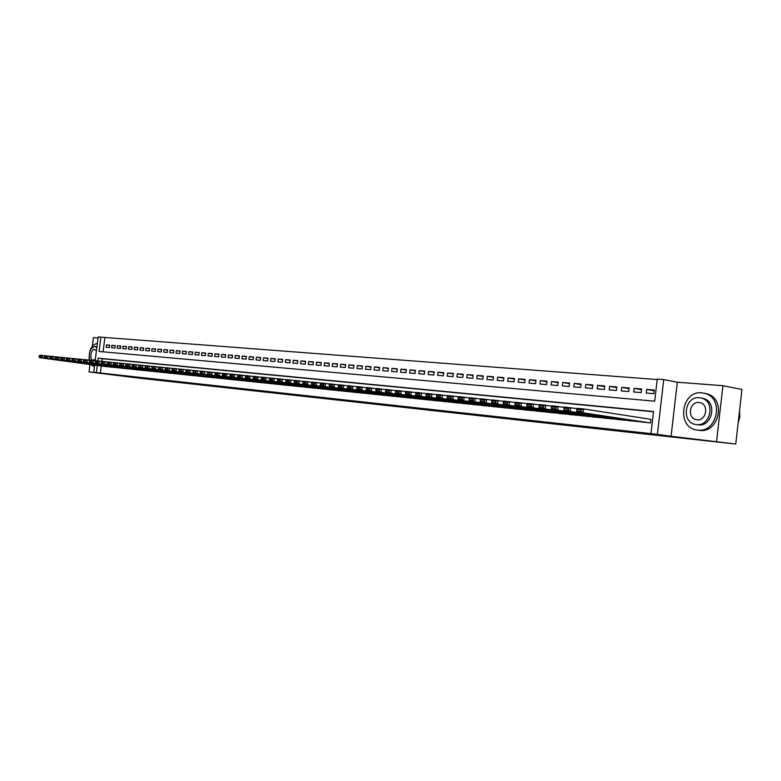 <?xml version="1.0" encoding="UTF-8"?>
<svg xmlns="http://www.w3.org/2000/svg" width="781" height="781" viewBox="0 0 781 781"><rect width="100%" height="100%" fill="white"/><g stroke="black" fill="none" stroke-linecap="round" stroke-linejoin="round"><path stroke-width="1.17" d="M95.145 360.734L98.181 336.953L100.886 337.158L99.06 351.47L654.703 401.18L657.251 379.088L663.723 379.576L657.407 434.343L650.954 433.631L653.502 411.509L98.211 358.157L97.859 360.929M677.303 382.212L671.084 436.276L735.751 444.047L741.95 389.485L722.933 385.697L677.303 382.212L663.723 379.576M98.045 337.978L93.408 337.617L92.324 346.12M657.192 379.556L100.886 337.158M716.587 441.304L722.933 385.697M89.981 364.493L89.034 371.941L107.212 373.953L93.691 372.186L94.589 365.108M735.751 444.047L137.436 377.955L89.034 371.941M642.861 422.13L650.485 422.951L650.905 419.29L650.27 419.231M630.326 420.832L637.852 421.379M617.986 419.563L625.396 420.1M605.841 418.304L613.124 418.831M593.882 417.064L601.058 417.591M582.109 415.843L589.177 416.371M570.511 414.672L577.471 415.16M559.098 413.491L565.952 413.979M547.862 412.329L554.608 412.807M536.791 411.157L543.439 411.655M525.886 410.035L532.427 410.523M515.138 408.922L521.591 409.4M504.555 407.828L510.911 408.307M494.119 406.764L500.377 407.213M483.839 405.7L490.009 406.149M473.706 404.656L479.788 405.095M463.719 403.601L469.713 404.06M453.868 402.576L459.775 403.035M444.155 401.59L449.983 402.02M434.587 400.604L440.338 401.024M425.147 399.628L430.809 400.048M415.834 398.661L421.428 399.071M406.657 397.695L412.163 398.125M397.597 396.758L403.035 397.178M388.665 395.83L394.024 396.25M379.849 394.932L385.14 395.332M371.151 394.034L376.374 394.425M362.569 393.146L367.714 393.536M354.096 392.267L359.182 392.658M345.739 391.388L350.757 391.789M337.49 390.549L342.439 390.93M329.348 389.69L334.229 390.08M321.303 388.86L326.126 389.241M313.366 388.05L318.131 388.421M305.527 387.239L310.233 387.601M297.795 386.439L302.442 386.8M290.151 385.638L294.74 385.999M282.605 384.857L287.135 385.218M275.146 384.096L279.627 384.437M267.785 383.334L272.208 383.676M260.512 382.583L264.886 382.924M253.337 381.831L257.642 382.173M246.24 381.089L250.496 381.431M239.22 380.367L243.428 380.708M232.289 379.664L236.448 379.986M225.445 378.951L229.555 379.273M218.68 378.248L222.741 378.57M211.993 377.555L216.005 377.877M205.383 376.872L209.347 377.184M198.843 376.198L202.767 376.51M192.39 375.534L196.265 375.837M186.005 374.87L189.842 375.173M179.689 374.216L183.486 374.519M173.45 373.572L177.199 373.865M167.28 372.928L170.99 373.22M161.179 372.303L164.84 372.586M155.146 371.678L158.768 371.961M149.181 371.043L152.764 371.336M143.274 370.448L146.818 370.731M137.436 369.843L140.941 370.116M131.667 369.237L135.133 369.52M125.956 368.652L129.382 368.925M120.303 368.066L123.701 368.339M114.719 367.48L118.068 367.753M109.184 366.914L112.503 367.177M109.701 345.358L106.441 344.87L109.731 345.143L109.428 347.535L106.138 347.262L106.441 344.87M115.217 345.817L111.927 345.329L115.246 345.602L114.944 348.004L111.624 347.721L111.927 345.329M120.801 346.276L117.472 345.778L120.821 346.061L120.518 348.472L117.17 348.189L117.472 345.778M126.434 346.744L123.076 346.247L126.463 346.52L126.151 348.951L122.763 348.668L123.076 346.247M132.135 347.213L128.738 346.705L132.165 346.989L131.852 349.439L128.426 349.146L128.738 346.705M137.895 347.691L134.459 347.184L137.925 347.467L137.612 349.927L134.147 349.634L134.459 347.184M143.714 348.18L140.248 347.662L143.743 347.945L143.431 350.415L139.936 350.122L140.248 347.662M149.61 348.668L146.096 348.141L149.64 348.433L149.317 350.923L145.783 350.62L146.096 348.141M155.556 349.166L152.012 348.629L155.585 348.922L155.273 351.421L151.699 351.118L152.012 348.629M161.579 349.663L157.987 349.117L161.608 349.419L161.296 351.928L157.674 351.626L157.987 349.117M167.661 350.171L164.039 349.615L167.7 349.917L167.378 352.446L163.717 352.143L164.039 349.615M173.821 350.679L170.151 350.122L173.851 350.425L173.538 352.973L169.828 352.661L170.151 350.122M180.05 351.196L176.33 350.63L180.079 350.942L179.757 353.5L176.018 353.178L176.33 350.63M186.347 351.723L182.588 351.147L186.376 351.46L186.054 354.027L182.266 353.715L182.588 351.147M192.712 352.251L188.914 351.675L192.741 351.987L192.419 354.574L188.592 354.242L188.914 351.675M199.155 352.787L195.309 352.202L199.184 352.514L198.862 355.121L194.986 354.789L195.309 352.202M205.667 353.324L201.781 352.729L205.706 353.051L205.374 355.667L201.459 355.335L201.781 352.729M212.266 353.871L208.332 353.266L212.295 353.598L211.963 356.224L208 355.892L208.332 353.266M218.934 354.428L214.951 353.813L218.963 354.144L218.641 356.79L214.629 356.458L214.951 353.813M225.68 354.984L221.658 354.369L225.719 354.701L225.387 357.366L221.326 357.024L221.658 354.369M232.513 355.55L228.442 354.925L232.543 355.267L232.211 357.942L228.101 357.6L228.442 354.925M239.416 356.126L235.296 355.492L239.455 355.833L239.123 358.528L234.964 358.176L235.296 355.492M246.415 356.712L242.247 356.068L246.445 356.409L246.113 359.123L241.905 358.762L242.247 356.068M253.493 357.298L249.266 356.644L253.522 356.995L253.19 359.719L248.934 359.358L249.266 356.644M260.649 357.893L256.383 357.229L260.688 357.591L260.356 360.334L256.041 359.963L256.383 357.229M267.903 358.499L263.578 357.825L267.942 358.186L267.6 360.939L263.236 360.578L263.578 357.825M275.244 359.104L270.87 358.43L275.283 358.791L274.941 361.564L270.529 361.193L270.87 358.43M282.673 359.729L278.241 359.035L282.712 359.406L282.371 362.199L277.899 361.818L278.241 359.035M290.2 360.353L285.719 359.65L290.239 360.021L289.897 362.833L285.368 362.452L285.719 359.65M297.815 360.988L293.275 360.275L297.864 360.646L297.512 363.477L292.934 363.087L293.275 360.275M305.527 361.632L300.929 360.9L305.576 361.291L305.225 364.131L300.587 363.741L300.929 360.9M313.347 362.277L308.69 361.544L313.386 361.925L313.035 364.795L308.339 364.395L308.69 361.544M321.255 362.94L316.539 362.189L321.303 362.579L320.942 365.469L316.188 365.059L316.539 362.189M329.27 363.604L324.496 362.843L329.318 363.243L328.957 366.143L324.135 365.733L324.496 362.843M337.382 364.278L332.55 363.507L337.431 363.917L337.07 366.836L332.189 366.416L332.55 363.507M345.612 364.961L340.711 364.18L345.651 364.59L345.3 367.529L340.35 367.109L340.711 364.18M353.939 365.654L348.98 364.864L353.988 365.274L353.627 368.232L348.619 367.812L348.98 364.864M362.384 366.357L357.347 365.557L362.433 365.977L362.062 368.954L356.985 368.525L357.347 365.557M370.936 367.07L365.84 366.25L370.985 366.68L370.614 369.677L365.469 369.237L365.84 366.25M379.605 367.792L374.441 366.963L379.654 367.392L379.283 370.409L374.07 369.969L374.441 366.963M388.382 368.525L383.149 367.685L388.44 368.115L388.069 371.151L382.788 370.711L383.149 367.685M397.285 369.276L391.984 368.407L397.344 368.847L396.973 371.912L391.613 371.453L391.984 368.407M406.315 370.028L400.936 369.149L406.364 369.598L405.993 372.674L400.565 372.215L400.936 369.149M415.463 370.79L410.015 369.891L415.512 370.35L415.141 373.455L409.635 372.986L410.015 369.891M424.737 371.561L419.212 370.653L424.796 371.112L424.415 374.236L418.841 373.767L419.212 370.653M434.138 372.342L428.535 371.424L434.197 371.893L433.816 375.036L428.164 374.558L428.535 371.424M443.676 373.142L437.995 372.205L443.735 372.674L443.354 375.837L437.614 375.358L437.995 372.205M453.351 373.953L447.591 372.996L453.41 373.474L453.029 376.657L447.21 376.169L447.591 372.996M463.162 374.773L457.315 373.796L463.221 374.284L462.83 377.496L456.934 376.989L457.315 373.796M473.11 375.602L467.184 374.607L473.169 375.105L472.778 378.336L466.794 377.828L467.184 374.607M483.205 376.442L477.191 375.427L483.263 375.934L482.873 379.195L476.8 378.678L477.191 375.427M493.436 377.301L487.344 376.266L493.504 376.774L493.114 380.064L486.953 379.537L487.344 376.266M503.833 378.17L497.643 377.116L503.891 377.633L503.501 380.943L497.253 380.406L497.643 377.116M514.376 379.049L508.089 377.975L514.435 378.502L514.044 381.831L507.699 381.294L508.089 377.975M525.076 379.947L518.701 378.853L525.135 379.381L524.744 382.739L518.301 382.192L518.701 378.853M535.932 380.855L529.459 379.742L536 380.279L535.6 383.656L529.069 383.11L529.459 379.742M546.954 381.772L540.393 380.64L547.022 381.187L546.622 384.594L539.993 384.037L540.393 380.64M558.151 382.71L551.484 381.558L558.22 382.114L557.819 385.541L551.083 384.974L551.484 381.558M569.515 383.666L562.74 382.485L569.583 383.051L569.173 386.507L562.34 385.931L562.74 382.485M581.044 384.633L574.181 383.422L581.123 383.998L580.713 387.483L573.771 386.898L574.181 383.422M592.769 385.619L585.789 384.379L592.838 384.965L592.428 388.479L585.379 387.884L585.789 384.379M604.67 386.615L597.582 385.355L604.748 385.941L604.328 389.485L597.172 388.879L597.582 385.355M616.756 387.63L609.561 386.341L616.834 386.946L616.424 390.51L609.141 389.895L609.561 386.341M629.037 388.655L621.725 387.347L629.125 387.952L628.705 391.554L621.315 390.93L621.725 387.347M641.523 389.709L634.094 388.362L641.601 388.987L641.181 392.609L633.674 391.974L634.094 388.362M104.879 337.773L103.082 351.831M646.229 393.038L653.863 393.683L654.283 390.031L646.648 389.397L646.229 393.038M101.276 366.016L100.388 373.006L650.954 433.631M653.472 411.772L102.213 358.713L101.862 361.427M103.717 366.348L106.997 366.611M671.084 436.276L657.407 434.343M100.388 373.006L93.691 372.186M97.283 365.469L96.385 372.478M102.213 358.713L98.211 358.157M654.195 390.773L646.648 389.397M103.99 366.377L39.685 357.698L42.34 357.962L42.662 355.472L39.177 355.843L39.05 356.839L40.915 357.024L41.042 356.029M45.23 355.824L39.997 355.209L39.177 355.843M106.714 366.66L42.34 357.962L40.915 357.024M39.05 356.839L39.685 357.698M97.361 343.415L97.195 343.396C91.377 344.87 88.722 350.454 89.229 360.148M90.938 364.62L94.208 366.777M96.854 347.34L94.97 346.403C90.137 348.082 88.38 352.68 89.688 360.217M96.405 350.864L94.579 349.4C90.703 348.795 89.239 360.061 93.173 360.256L95.35 359.162M701.943 392.814C680.759 390.236 676.239 428.496 697.56 430.067L697.677 430.077C716.567 433.133 724.417 399.745 706.161 393.79L701.943 392.814M698.399 430.194L699.639 430.37C718.52 433.426 726.359 400.106 708.113 394.151L704.472 393.243M701.465 398.037L703.974 398.593C717.456 402.479 712.106 427.022 698.273 424.854L696.457 424.571C710.29 426.738 715.65 402.147 702.168 398.261L699.532 397.695C684.507 395.782 680.876 422.902 695.949 424.513M697.003 419.797C706.053 421.164 709.324 405.027 700.44 402.762L698.985 402.479C689.438 401.209 686.889 418.391 696.427 419.709L697.003 419.797M738.133 423.038L739.822 416.966L739.539 410.708M109.457 366.943L45.015 358.235L47.709 358.508L48.032 356.009L44.517 356.38L44.39 357.376L46.274 357.561L46.401 356.566M50.628 356.361L45.337 355.745L44.517 356.38M112.22 367.236L47.709 358.508L46.274 357.561M44.39 357.376L45.015 358.235M114.992 367.519L50.414 358.782L53.137 359.065L53.459 356.546L49.916 356.917L49.789 357.923L51.692 358.108L51.819 357.102M56.086 356.907L50.736 356.273L49.916 356.917M117.785 367.802L53.137 359.065L51.692 358.108M49.789 357.923L50.414 358.782M120.586 368.095L55.871 359.338L58.624 359.621L58.946 357.083L55.373 357.454L55.246 358.469L57.169 358.664L57.306 357.649M61.601 357.454L56.193 356.81L55.373 357.454M123.408 368.388L58.624 359.621L57.169 358.664M55.246 358.469L55.871 359.338M126.239 368.681L61.387 359.895L64.169 360.178L64.501 357.63L60.898 358.01L60.772 359.026L62.714 359.221L62.851 358.206M67.186 358.001L61.719 357.356L60.898 358.01M129.09 368.974L64.169 360.178L62.714 359.221M60.772 359.026L61.387 359.895M131.95 369.276L66.971 360.461L69.782 360.754L70.114 358.186L66.483 358.567L66.356 359.582L68.318 359.787L68.455 358.762M72.828 358.557L67.293 357.913L66.483 358.567M134.83 369.569L69.782 360.754L68.318 359.787M66.356 359.582L66.971 360.461M137.729 369.872L72.613 361.037L75.464 361.33L75.786 358.752L72.135 359.123L71.998 360.158L73.99 360.353L74.127 359.328M78.539 359.123L72.945 358.469L72.135 359.123M140.639 370.174L75.464 361.33L73.99 360.353M71.998 360.158L72.613 361.037M143.567 370.477L78.325 361.613L81.204 361.906L81.536 359.319L77.846 359.69L77.709 360.724L79.73 360.929L79.857 359.895M84.309 359.699L78.656 359.035L77.846 359.69M146.516 370.78L81.204 361.906L79.73 360.929M77.709 360.724L78.325 361.613M149.474 371.092L84.094 362.199L87.013 362.491L87.345 359.895L83.626 360.266L83.489 361.31L85.529 361.515L85.656 360.471M90.157 360.275L84.426 359.602L83.626 360.266M152.451 371.395L87.013 362.491L85.529 361.515M83.489 361.31L84.094 362.199M155.448 371.707L89.942 362.794L92.89 363.097L93.222 360.471L89.464 360.851L89.337 361.896L91.397 362.101L91.533 361.056M96.063 360.861L90.274 360.178L89.464 360.851M158.455 372.02L92.89 363.097L91.397 362.101M89.337 361.896L89.942 362.794M161.482 372.332L95.848 363.39L98.826 363.692L99.167 361.056L95.38 361.437L95.243 362.491L97.332 362.706L97.469 361.652M102.047 361.457L96.18 360.763L95.38 361.437M164.527 372.644L98.826 363.692L97.332 362.706M95.243 362.491L95.848 363.39M167.593 372.967L101.833 363.995L104.839 364.307L105.181 361.652L101.364 362.033L101.227 363.097L103.336 363.302L103.473 362.247M108.1 362.052L102.165 361.359L101.364 362.033M170.668 373.279L104.839 364.307L103.336 363.302M101.227 363.097L101.833 363.995M173.763 373.601L107.876 364.61L110.931 364.922L111.263 362.257L107.417 362.638L107.28 363.702L109.418 363.917L109.555 362.853M114.221 362.667L108.217 361.954L107.417 362.638M176.877 373.923L110.931 364.922L109.418 363.917M107.28 363.702L107.876 364.61M180.011 374.245L113.997 365.235L117.082 365.547L117.423 362.862L113.538 363.253L113.401 364.317L115.568 364.532L115.705 363.468M120.411 363.282L114.338 362.56L113.538 363.253M183.154 374.577L117.082 365.547L115.568 364.532M113.401 364.317L113.997 365.235M186.317 374.9L120.196 365.859L123.32 366.182L123.662 363.477L119.737 363.868L119.6 364.942L121.787 365.166L121.924 364.083M126.678 363.897L120.538 363.175L119.737 363.868M189.51 375.231L123.32 366.182L121.787 365.166M119.6 364.942L120.196 365.859M192.712 375.563L126.463 366.494L129.626 366.816L129.968 364.102L126.014 364.493L125.878 365.576L128.084 365.791L128.221 364.707M133.024 364.532L126.805 363.79L126.014 364.493M195.933 375.895L129.626 366.816L128.084 365.791M125.878 365.576L126.463 366.494M199.175 376.237L132.809 367.138L136.001 367.46L136.353 364.737L132.36 365.118L132.223 366.211L134.459 366.435L134.596 365.342M139.448 365.166L133.151 364.415L132.36 365.118M202.435 376.569L136.001 367.46L134.459 366.435M132.223 366.211L132.809 367.138M205.706 376.911L139.223 367.792L142.464 368.124L142.816 365.371L138.784 365.762L138.647 366.855L140.912 367.09L141.049 365.986M145.949 365.811L139.574 365.049L138.784 365.762M209.005 377.252L142.464 368.124L140.912 367.09M138.647 366.855L139.223 367.792M212.325 377.594L145.725 368.447L149.005 368.788L149.356 366.016L145.286 366.406L145.149 367.509L147.443 367.744L147.589 366.64M152.529 366.465L146.076 365.693L145.286 366.406M215.663 377.936L149.005 368.788L147.443 367.744M145.149 367.509L145.725 368.447M219.012 378.287L152.305 369.12L155.624 369.452L155.975 366.67L151.875 367.06L151.739 368.173L154.052 368.407L154.199 367.295M159.187 367.119L152.656 366.348L151.875 367.06M222.39 378.639L155.624 369.452L154.052 368.407M151.739 368.173L152.305 369.12M225.787 378.99L158.963 369.794L162.321 370.135L162.673 367.334L158.543 367.724L158.397 368.847L160.749 369.081L160.896 367.958M165.933 367.792L159.314 367.002L158.543 367.724M229.204 379.341L162.321 370.135L160.749 369.081M158.397 368.847L158.963 369.794M232.64 379.693L165.709 370.477L169.106 370.819L169.467 368.007L165.289 368.398L165.142 369.52L167.524 369.764L167.671 368.632M172.757 368.466L166.06 367.666L165.289 368.398M236.096 380.054L169.106 370.819L167.524 369.764M165.142 369.52L165.709 370.477M239.572 380.415L172.533 371.17L175.979 371.522L176.34 368.681L172.123 369.081L171.976 370.214L174.388 370.458L174.534 369.315M179.679 369.149L172.894 368.349L172.123 369.081M243.067 380.777L175.979 371.522L174.388 370.458M171.976 370.214L172.533 371.17M246.591 381.138L179.445 371.873L182.939 372.225L183.291 369.374L179.044 369.764L178.898 370.907L181.338 371.151L181.485 370.009M186.679 369.843L179.806 369.032L179.044 369.764M250.125 381.509L182.939 372.225L181.338 371.151M178.898 370.907L179.445 371.873M253.688 381.88L186.454 372.586L189.978 372.937L190.339 370.067L186.044 370.467L185.907 371.61L188.377 371.863L188.524 370.711M193.766 370.545L186.805 369.716L186.044 370.467M257.271 382.251L189.978 372.937L188.377 371.863M185.907 371.61L186.454 372.586M260.874 382.622L193.542 373.298L197.115 373.66L197.476 370.78L193.141 371.17L192.995 372.322L195.504 372.576L195.65 371.424M200.951 371.258L193.903 370.419L193.141 371.17M264.505 382.993L197.115 373.66L195.504 372.576M192.995 372.322L193.542 373.298M268.156 383.373L200.717 374.031L204.349 374.392L204.71 371.492L200.336 371.893L200.19 373.045L202.728 373.308L202.865 372.137M208.224 371.981L201.088 371.131L200.336 371.893M271.827 383.754L204.349 374.392L202.728 373.308M200.19 373.045L200.717 374.031M275.517 384.135L208 374.763L211.671 375.144L212.032 372.215L207.609 372.615L207.463 373.777L210.04 374.04L210.187 372.869M215.595 372.713L208.361 371.854L207.609 372.615M279.237 384.525L211.671 375.144L210.04 374.04M207.463 373.777L208 374.763M282.976 384.906L215.361 375.515L219.09 375.895L219.451 372.947L217.596 373.611L214.99 373.347L214.843 374.519L217.45 374.782L217.596 373.611M223.063 373.455L215.732 372.576L214.99 373.347M286.744 385.297L219.09 375.895L217.45 374.782M214.843 374.519L215.361 375.515M290.532 385.687L222.829 376.266L226.597 376.657L226.968 373.689L225.094 374.353L222.458 374.089L222.312 375.27L224.948 375.544L225.094 374.353M230.629 374.206L223.2 373.318L222.458 374.089M294.339 386.087L226.597 376.657L224.948 375.544M222.312 375.27L222.829 376.266M298.176 386.478L230.395 377.038L234.212 377.428L234.583 374.441L232.709 375.114L230.034 374.841L229.887 376.032L232.553 376.305L232.709 375.114M238.293 374.968L230.766 374.06L230.034 374.841M302.032 386.878L234.212 377.428L232.553 376.305M229.887 376.032L230.395 377.038M305.918 387.278L238.059 377.819L241.925 378.209L242.305 375.202L240.411 375.876L237.707 375.612L237.551 376.803L240.265 377.077L240.411 375.876M246.064 375.739L238.43 374.821L237.707 375.612M309.823 387.688L241.925 378.209L240.265 377.077M237.551 376.803L238.059 377.819M313.757 388.098L245.83 378.6L249.744 379L250.125 375.973L248.221 376.657L245.478 376.383L245.322 377.594L248.075 377.867L248.221 376.657M253.932 376.52L246.2 375.593L245.478 376.383M317.721 388.508L249.744 379L248.075 377.867M245.322 377.594L245.83 378.6M321.704 388.918L253.698 379.4L257.671 379.8L258.052 376.764L256.139 377.448L253.356 377.164L253.2 378.385L255.983 378.658L256.139 377.448M261.918 377.311L254.069 376.364L253.356 377.164M325.716 389.329L257.671 379.8L255.983 378.658M253.2 378.385L253.698 379.4M329.748 389.748L261.674 380.21L265.706 380.62L266.077 377.555L264.163 378.238L261.342 377.965L261.186 379.185L264.007 379.468L264.163 378.238M270.001 378.111L262.055 377.155L261.342 377.965M333.809 390.168L265.706 380.62L264.007 379.468M261.186 379.185L261.674 380.21M337.9 390.598L269.757 381.03L273.848 381.44L274.229 378.355L272.296 379.049L269.435 378.765L269.279 379.996L272.139 380.288L272.296 379.049M278.202 378.922L270.138 377.955L269.435 378.765M342.01 391.017L273.848 381.44L272.139 380.288M269.279 379.996L269.757 381.03M346.149 391.447L277.958 381.86L282.097 382.28L282.478 379.175L280.535 379.869L277.636 379.586L277.489 380.825L280.389 381.118L280.535 379.869M286.51 379.751L278.339 378.765L277.636 379.586M350.318 391.877L282.097 382.28L280.389 381.118M277.489 380.825L277.958 381.86M354.515 392.316L286.266 382.71L290.464 383.129L290.854 380.005L288.902 380.708L285.963 380.415L285.807 381.665L288.745 381.958L288.902 380.708M294.945 380.591L286.647 379.586L285.963 380.415M358.743 392.755L290.464 383.129L288.745 381.958M285.807 381.665L286.266 382.71M362.989 393.194L294.691 383.559L298.947 383.988L299.338 380.835L297.376 381.548L294.398 381.255L294.242 382.514L297.219 382.807L297.376 381.548M303.487 381.431L295.081 380.415L294.398 381.255M367.275 393.634L298.947 383.988L297.219 382.807M294.242 382.514L294.691 383.559M371.58 394.083L303.233 384.428L307.558 384.867L307.939 381.694L305.967 382.407L302.95 382.104L302.794 383.373L305.81 383.676L305.967 382.407M312.156 382.3L303.624 381.265L302.95 382.104M375.915 394.532L307.558 384.867L305.81 383.676M302.794 383.373L303.233 384.428M380.279 394.981L311.902 385.306L316.276 385.746L316.666 382.553L314.684 383.276L311.619 382.963L311.463 384.242L314.528 384.555L314.684 383.276M320.942 383.168L312.293 382.124L311.619 382.963M384.682 395.44L316.276 385.746L314.528 384.555M311.463 384.242L311.902 385.306M389.104 395.899L320.688 386.195L325.13 386.644L325.521 383.432L323.529 384.154L320.415 383.842L320.259 385.131L323.373 385.443L323.529 384.154M329.855 384.057L321.079 382.993L320.415 383.842M393.556 396.357L325.13 386.644L323.373 385.443M320.259 385.131L320.688 386.195M398.046 396.816L329.602 387.103L334.102 387.561L334.502 384.311L332.491 385.043L329.338 384.73L329.182 386.029L332.335 386.341L332.491 385.043M338.905 384.955L330.002 383.871L329.338 384.73M402.566 397.285L334.102 387.561L332.335 386.341M329.182 386.029L329.602 387.103M407.106 397.754L338.642 388.02L343.21 388.479L343.611 385.218L341.59 385.951L338.398 385.629L338.232 386.937L341.434 387.259L341.59 385.951M348.072 385.863L339.042 384.76L338.398 385.629M411.685 398.232L343.21 388.479L341.434 387.259M338.232 386.937L338.642 388.02M416.302 398.71L347.818 388.948L352.456 389.416L352.856 386.126L350.825 386.868L347.574 386.546L347.418 387.864L350.659 388.186L350.825 386.868M357.386 386.79L348.219 385.668L347.574 386.546M420.939 399.189L352.456 389.416L350.659 388.186M347.418 387.864L347.818 388.948M425.616 399.677L357.122 389.895L361.828 390.373L362.228 387.054L360.187 387.806L356.897 387.474L356.732 388.801L360.031 389.133L360.187 387.806M366.836 387.727L357.522 386.585L356.897 387.474M430.321 400.165L361.828 390.373L360.031 389.133M356.732 388.801L357.122 389.895M435.056 400.653L366.572 390.851L371.346 391.33L371.746 387.991L369.696 388.753L366.357 388.421L366.191 389.748L369.53 390.08L369.696 388.753M376.422 388.674L366.972 387.522L366.357 388.421M439.83 401.141L371.346 391.33L369.53 390.08M366.191 389.748L366.572 390.851M444.643 401.639L376.149 391.818L381.001 392.316L381.401 388.948L379.341 389.709L375.944 389.368L375.788 390.715L379.175 391.056L379.341 389.709M386.146 389.641L376.559 388.469L375.944 389.368M449.485 402.147L381.001 392.316L379.175 391.056M375.788 390.715L376.149 391.818M454.357 402.645L385.882 392.804L390.803 393.302L391.213 389.914L389.133 390.685L385.687 390.344L385.521 391.691L388.967 392.042L389.133 390.685M396.026 390.627L386.292 389.436L385.687 390.344M459.267 403.162L390.803 393.302L388.967 392.042M385.521 391.691L385.882 392.804M464.207 403.67L395.752 393.809L400.751 394.317L401.161 390.9L399.071 391.671L395.576 391.33L395.411 392.687L398.906 393.038L399.071 391.671M406.052 391.623L396.162 390.412L395.576 391.33M469.186 404.187L400.751 394.317L398.906 393.038M395.411 392.687L395.752 393.809M474.204 404.704L405.778 394.825L410.845 395.342L411.265 391.896L409.166 392.677L405.612 392.326L405.446 393.702L409 394.054L409.166 392.677M416.234 392.628L406.188 391.398L405.612 392.326M479.261 405.232L410.845 395.342L409 394.054M405.446 393.702L405.778 394.825M484.347 405.759L415.951 395.86L421.105 396.377L421.515 392.911L419.407 393.702L415.804 393.341L415.638 394.727L419.241 395.088L419.407 393.702M426.572 393.663L416.371 392.404L415.804 393.341M489.472 406.286L421.105 396.377L419.241 395.088M415.638 394.727L415.951 395.86M494.637 406.823L426.289 396.904L431.512 397.431L431.932 393.946L429.814 394.737L426.153 394.366L425.987 395.762L429.648 396.133L429.814 394.737M437.067 394.698L426.709 393.429L426.153 394.366M499.84 407.36L431.512 397.431L429.648 396.133M425.987 395.762L426.289 396.904M505.073 407.897L436.784 397.968L442.095 398.505L442.515 394.991L440.377 395.782L436.657 395.42L436.491 396.816L440.211 397.197L440.377 395.782M447.728 395.762L437.204 394.464L436.657 395.42M510.354 408.443L442.095 398.505L440.211 397.197M436.491 396.816L436.784 397.968M515.675 409L447.445 399.052L452.834 399.599L453.263 396.045L451.106 396.855L447.337 396.475L447.162 397.89L450.94 398.271L451.106 396.855M458.564 396.836L447.864 395.518L447.337 396.475M521.025 409.547L452.834 399.599L450.94 398.271M447.162 397.89L447.445 399.052M526.423 410.113L458.271 400.145L463.748 400.702L464.178 397.129L462.01 397.939L458.174 397.558L458.008 398.984L461.844 399.374L462.01 397.939M469.566 397.929L458.701 396.592L458.174 397.558M531.861 410.669L463.748 400.702L461.844 399.374M458.008 398.984L458.271 400.145M537.338 411.236L469.274 401.268L474.838 401.834L475.268 398.222L473.091 399.042L469.196 398.652L469.02 400.097L472.915 400.487L473.091 399.042M480.745 399.042L469.703 397.675L469.196 398.652M542.854 411.812L474.838 401.834L472.915 400.487M469.02 400.097L469.274 401.268M548.418 412.388L480.442 402.4L486.104 402.976L486.534 399.335L484.347 400.165L480.383 399.765L480.208 401.219L484.171 401.619L484.347 400.165M492.108 400.175L480.881 398.779L480.383 399.765M554.022 412.964L486.104 402.976L484.171 401.619M480.208 401.219L480.442 402.4M559.665 413.549L491.805 403.552L497.546 404.128L497.985 400.468L495.779 401.297L491.757 400.897L491.581 402.361L495.603 402.771L495.779 401.297M503.647 401.327L492.235 399.901L491.757 400.897M565.356 414.145L497.546 404.128L495.603 402.771M491.581 402.361L491.805 403.552M571.087 414.731L503.345 404.724L509.183 405.31L509.622 401.619L507.406 402.459L503.315 402.049L503.14 403.523L507.23 403.933L507.406 402.459M515.382 402.488L503.774 401.043L503.315 402.049M576.866 415.336L509.183 405.31L507.23 403.933M503.14 403.523L503.345 404.724M582.694 415.931L515.069 405.915L521.015 406.51L521.454 402.791L519.219 403.631L515.069 403.221L514.884 404.704L519.043 405.124L519.219 403.631M527.312 403.679L515.509 402.205L515.069 403.221M588.562 416.546L521.015 406.51L519.043 405.124M514.884 404.704L515.069 405.915M594.468 417.152L526.999 407.116L533.033 407.731L533.482 403.972L531.236 404.831L527.009 404.412L526.833 405.905L531.06 406.335L531.236 404.831M539.446 404.88L527.439 403.377L527.009 404.412M600.433 417.767L533.033 407.731L531.06 406.335M526.833 405.905L526.999 407.116M606.437 418.391L539.124 408.346L545.265 408.971L545.704 405.183L543.449 406.052L539.154 405.622L538.978 407.126L543.273 407.565L543.449 406.052M551.777 406.11L539.564 404.578L539.154 405.622M612.489 419.016L545.265 408.971L543.273 407.565M538.978 407.126L539.124 408.346M618.591 419.651L551.454 409.595L557.693 410.23L558.142 406.413L555.867 407.282L551.503 406.852L551.318 408.375L555.691 408.814L555.867 407.282M564.321 407.36L551.894 405.798L551.503 406.852M624.741 420.285L557.693 410.23L555.691 408.814M551.318 408.375L551.454 409.595M630.941 420.93L563.989 410.874L570.335 411.519L570.784 407.662L568.5 408.541L564.058 408.102L563.882 409.635L568.324 410.084L568.5 408.541M577.081 408.629L564.438 407.038L564.058 408.102M637.198 421.574L570.335 411.519L568.324 410.084M563.882 409.635L563.989 410.874M643.495 422.228L576.739 412.163L583.202 412.817L583.651 408.932L581.357 409.82L576.827 409.371L576.651 410.923L581.171 411.372L581.357 409.82M650.905 419.329L583.651 408.932L577.188 408.297L576.827 409.371M649.841 422.882L583.202 412.817L581.171 411.372M576.651 410.923L576.739 412.163M96.903 346.676L95.097 346.413M697.56 430.067L699.532 430.36M703.974 398.593L702.168 398.261M706.161 393.79L708.113 394.151"/></g></svg>
